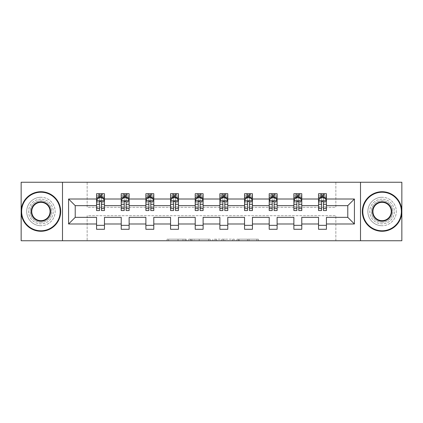 <?xml version="1.0" encoding="UTF-8"?>
<svg xmlns="http://www.w3.org/2000/svg" width="423" height="423" viewBox="0 0 423 423"><rect width="100%" height="100%" fill="white"/><g stroke="black" fill="none" stroke-linecap="round" stroke-linejoin="round"><path stroke-width="0.32" stroke-dasharray="2.12 1.59" d="M186.205 240.75L168.629 240.75L186.205 240.75L186.205 239.169L178.02 239.169L178.02 240.75L178.02 239.169L186.205 239.169L186.205 240.75L186.205 239.169L178.02 239.169L178.02 240.75L178.02 239.169L186.205 239.169L168.629 239.169L186.205 239.169M382.085 199.17A12.33 12.33 0 0 0 369.755 211.5A12.33 12.33 0 0 0 382.085 223.83A12.33 12.33 0 0 0 394.421 211.5A12.33 12.33 0 0 0 382.085 199.17A12.33 12.33 0 0 0 369.755 211.5A12.33 12.33 0 0 0 382.085 223.83A12.33 12.33 0 0 0 394.421 211.5A12.33 12.33 0 0 0 382.085 199.17M40.915 199.17A12.33 12.33 0 0 0 28.579 211.5A12.33 12.33 0 0 0 40.915 223.83A12.33 12.33 0 0 0 53.245 211.5A12.33 12.33 0 0 0 40.915 199.17A12.33 12.33 0 0 0 28.579 211.5A12.33 12.33 0 0 0 40.915 223.83A12.33 12.33 0 0 0 53.245 211.5A12.33 12.33 0 0 0 40.915 199.17M256.851 240.75L238.54 240.75L256.851 240.75L256.851 239.169L249.015 239.169L258.405 239.169L258.405 240.75L258.405 239.169L238.54 239.169L258.405 239.169L258.405 240.75L258.405 239.169L256.851 239.169L256.851 240.75M247.466 240.75L239.159 240.75L247.466 240.75L247.466 239.169L249.015 239.169L247.466 239.169L247.466 240.75L247.466 239.169L239.159 239.169L239.159 240.75L239.159 239.169L247.466 239.169L247.466 240.75M236.991 240.75L238.54 240.75L236.991 240.75L236.991 239.169L238.54 239.169L236.991 239.169L236.991 240.75M167.08 240.75L168.629 240.75L167.08 240.75L167.08 239.169L168.629 239.169L167.08 239.169L167.08 240.75M21.15 240.75L87.154 240.75L87.154 215.688L335.846 215.688L335.846 240.75L87.154 240.75L87.154 215.688L335.846 215.688L335.846 240.75L401.85 240.75L401.85 182.25L335.846 182.25L335.846 207.312L87.154 207.312L87.154 182.25L335.846 182.25L335.846 207.312L87.154 207.312L87.154 182.25L21.15 182.25L21.15 240.75M210.141 240.75L208.592 240.75L210.141 240.75L210.141 239.169L210.141 240.75M190.276 240.75L208.592 240.75L188.727 240.75L190.276 240.75L190.276 239.169L210.141 239.169L188.727 239.169L188.727 240.75L188.727 239.169L190.276 239.169L190.276 240.75M214.408 240.75L234.273 240.75L212.859 240.75L214.408 240.75L214.408 239.169L234.273 239.169L234.273 240.75L234.273 239.169L224.883 239.169L224.883 240.75M96.56 197.938L96.56 208.497L96.56 200.909L96.56 205.652L75.22 205.652L75.22 217.348L96.56 217.348L96.56 225.332L104.465 225.332L104.465 217.348L121.227 217.348L121.227 225.332L129.131 225.332L129.131 217.348L145.887 217.348L145.887 225.332L153.792 225.332L153.792 217.348L170.554 217.348L170.554 225.332L178.458 225.332L178.458 217.348L195.215 217.348L195.215 225.332L203.119 225.332L203.119 217.348L219.881 217.348L219.881 225.332L227.786 225.332L227.786 217.348L244.542 217.348L244.542 225.332L252.446 225.332L252.446 217.348L269.208 217.348L269.208 225.332L277.113 225.332L277.113 217.348L293.869 217.348L293.869 225.332L301.773 225.332L301.773 217.348L318.535 217.348L318.535 225.332L326.44 225.332L326.44 217.348L347.78 217.348L347.78 205.652L326.44 205.652L326.44 193.713L318.535 193.713L320.507 193.713L320.507 197.668L326.44 197.668L326.44 193.713L324.573 193.713L324.573 197.668M293.869 197.938L293.869 208.497L293.869 193.713L295.846 193.713L295.846 197.668L301.773 197.668L301.773 193.713L293.869 193.713L293.869 197.668L301.773 197.668L301.773 193.713L299.912 193.713L299.912 197.668M244.542 197.938L244.542 208.497L244.542 193.713L246.519 193.713L246.519 197.668L252.446 197.668L252.446 193.713L244.542 193.713L244.542 197.668L252.446 197.668L252.446 193.713L250.585 193.713L250.585 197.668M195.215 197.938L195.215 208.497L195.215 193.713L197.192 193.713L197.192 197.668L203.119 197.668L203.119 193.713L195.215 193.713L195.215 197.668L203.119 197.668L203.119 193.713L201.258 193.713L201.258 197.668M145.887 197.938L145.887 208.497L145.887 193.713L147.865 193.713L147.865 197.668L153.792 197.668L153.792 193.713L145.887 193.713L145.887 197.668L153.792 197.668L153.792 193.713L151.931 193.713L151.931 197.668M96.56 205.652L96.56 193.713L98.538 193.713L98.538 197.668L104.465 197.668L104.465 193.713L96.56 193.713L96.56 197.668L104.465 197.668L104.465 193.713L102.604 193.713L102.604 197.668M121.227 197.938L121.227 208.497L121.227 193.713L123.204 193.713L123.204 197.668L129.131 197.668L129.131 193.713L121.227 193.713L121.227 197.668L129.131 197.668L129.131 193.713L127.27 193.713L127.27 197.668M170.554 197.938L170.554 208.497L170.554 193.713L172.531 193.713L172.531 197.668L178.458 197.668L178.458 193.713L170.554 193.713L170.554 197.668L178.458 197.668L178.458 193.713L176.597 193.713L176.597 197.668M219.881 197.938L219.881 208.497L219.881 193.713L221.853 193.713L221.853 197.668L227.786 197.668L227.786 193.713L219.881 193.713L219.881 197.668L227.786 197.668L227.786 193.713L225.924 193.713L225.924 197.668M269.208 197.938L269.208 208.497L269.208 193.713L271.18 193.713L271.18 197.668L277.113 197.668L277.113 193.713L269.208 193.713L269.208 197.668L277.113 197.668L277.113 193.713L275.246 193.713L275.246 197.668M318.535 197.938L318.535 208.497L318.535 193.713L318.535 197.668L326.44 197.668L321.538 197.668M318.535 205.652L301.773 205.652L301.773 197.668L296.872 197.668M293.869 205.652L277.113 205.652L277.113 197.668L272.211 197.668M269.208 205.652L252.446 205.652L252.446 197.668L247.545 197.668M244.542 205.652L227.786 205.652L227.786 197.668L222.884 197.668M219.881 205.652L203.119 205.652L203.119 197.668L198.218 197.668M195.215 205.652L178.458 205.652L178.458 197.668L173.557 197.668M170.554 205.652L153.792 205.652L153.792 197.668L148.891 197.668M145.887 205.652L129.131 205.652L129.131 197.668L124.23 197.668M121.227 205.652L104.465 205.652L104.465 197.668L99.569 197.668M323.431 197.668L326.44 197.668L326.44 196.774L323.431 196.774M298.77 197.668L301.773 197.668L301.773 196.774L298.77 196.774M274.109 197.668L277.113 197.668L277.113 196.774L274.109 196.774M249.443 197.668L252.446 197.668L252.446 196.774L249.443 196.774M224.782 197.668L227.786 197.668L227.786 196.774L224.782 196.774M200.116 197.668L203.119 197.668L203.119 196.774L200.116 196.774M175.455 197.668L178.458 197.668L178.458 196.774L175.455 196.774M150.789 197.668L153.792 197.668L153.792 196.774L150.789 196.774M126.128 197.668L129.131 197.668L129.131 196.774L126.128 196.774M101.462 197.668L104.465 197.668L104.465 196.774L101.462 196.774M318.535 225.332L318.535 229.287L326.44 229.287L326.44 225.332M293.869 225.332L293.869 229.287L301.773 229.287L301.773 225.332M269.208 225.332L269.208 229.287L277.113 229.287L277.113 225.332M244.542 225.332L244.542 229.287L252.446 229.287L252.446 225.332M219.881 225.332L219.881 229.287L227.786 229.287L227.786 225.332M195.215 225.332L195.215 229.287L203.119 229.287L203.119 225.332M170.554 225.332L170.554 229.287L178.458 229.287L178.458 225.332M145.887 225.332L145.887 229.287L153.792 229.287L153.792 225.332M121.227 225.332L121.227 229.287L129.131 229.287L129.131 225.332M96.56 225.332L96.56 229.287L104.465 229.287L104.465 225.332M62.493 240.75L62.493 182.25M360.507 182.25L360.507 240.75M191.984 240.75L194.236 240.75L191.984 240.75L191.984 239.169L190.9 239.169L190.9 240.75L190.9 239.169L194.236 239.169L191.984 239.169L191.984 240.75M194.236 240.75L199.201 240.75L194.236 240.75L194.236 239.169L199.201 239.169L199.201 240.75L199.201 239.169L194.236 239.169L194.236 240.75M214.408 239.169L223.333 239.169L223.333 240.75L223.333 239.169L221.779 239.169L223.333 239.169L223.333 240.75L223.333 239.169L224.883 239.169M215.032 239.169L215.032 240.75L215.032 239.169M212.859 239.169L212.859 240.75L212.859 239.169M98.427 193.713L98.427 197.668L96.56 197.668L96.56 195.77L99.569 195.77L99.569 193.713L101.462 193.713L101.462 195.77L104.465 195.77L104.465 196.774M96.56 210.554L96.56 195.77L104.465 195.77L104.465 198.487L101.462 198.487L101.462 195.77M96.56 200.909L98.141 197.747L102.884 197.747L104.465 200.909L104.465 208.497L104.465 197.938M104.465 200.909L104.465 205.652M104.465 210.554L104.465 198.487M99.569 210.554L99.569 201.702L96.56 201.702M96.56 201.152L99.569 201.152L99.569 208.497L99.569 202.094C100.198 200.893 100.827 200.893 101.462 202.094L101.462 208.497L101.462 201.152L104.465 201.152M99.722 194.897L101.303 194.897L101.303 196.478L99.722 196.478L99.722 194.897L98.538 193.713L102.493 193.713L102.493 197.668L102.604 193.713M99.569 195.77L99.569 201.702M99.569 201.152L99.569 197.747M101.462 197.747L101.462 201.152M104.465 201.702L101.462 201.702L101.462 198.487M101.462 201.702L101.462 210.554M98.427 197.668L98.538 193.713M102.493 197.668L101.303 196.478M99.722 196.478L98.538 197.668M102.493 193.713L101.303 194.897M40.915 231.265A19.765 19.765 0 0 1 21.15 211.5A19.765 19.765 0 0 1 40.915 191.735A19.765 19.765 0 0 1 60.674 211.5A19.765 19.765 0 0 1 40.915 231.265A19.765 19.765 0 0 1 21.15 211.5A19.765 19.765 0 0 1 40.915 191.735A19.765 19.765 0 0 1 60.674 211.5A19.765 19.765 0 0 1 40.915 231.265A19.765 19.765 0 0 1 21.15 211.5A19.765 19.765 0 0 1 40.915 191.735A19.765 19.765 0 0 1 60.674 211.5A19.765 19.765 0 0 1 40.915 231.265M40.915 197.271A14.229 14.229 0 0 0 26.686 211.5A14.229 14.229 0 0 0 40.915 225.729A14.229 14.229 0 0 1 26.686 211.5A14.229 14.229 0 0 1 40.915 197.271A14.229 14.229 0 0 1 55.143 211.5A14.229 14.229 0 0 1 40.915 225.729A14.229 14.229 0 0 0 55.143 211.5A14.229 14.229 0 0 0 40.915 197.271M40.915 202.331A9.169 9.169 0 0 1 50.083 211.5A9.169 9.169 0 0 1 40.915 220.669A9.169 9.169 0 0 1 31.741 211.5A9.169 9.169 0 0 1 40.915 202.331M40.915 222.249A10.749 10.749 0 0 1 30.16 211.5A10.749 10.749 0 0 1 40.915 200.751A10.749 10.749 0 0 1 51.664 211.5A10.749 10.749 0 0 1 40.915 222.249A10.749 10.749 0 0 1 30.16 211.5A10.749 10.749 0 0 1 40.915 200.751A10.749 10.749 0 0 1 51.664 211.5A10.749 10.749 0 0 1 40.915 222.249M382.085 231.265A19.765 19.765 0 0 1 362.326 211.5A19.765 19.765 0 0 1 382.085 191.735A19.765 19.765 0 0 1 401.85 211.5A19.765 19.765 0 0 1 382.085 231.265A19.765 19.765 0 0 1 362.326 211.5A19.765 19.765 0 0 1 382.085 191.735A19.765 19.765 0 0 1 401.85 211.5A19.765 19.765 0 0 1 382.085 231.265A19.765 19.765 0 0 1 362.326 211.5A19.765 19.765 0 0 1 382.085 191.735A19.765 19.765 0 0 1 401.85 211.5A19.765 19.765 0 0 1 382.085 231.265M382.085 197.271A14.229 14.229 0 0 0 367.857 211.5A14.229 14.229 0 0 0 382.085 225.729A14.229 14.229 0 0 1 367.857 211.5A14.229 14.229 0 0 1 382.085 197.271A14.229 14.229 0 0 1 396.314 211.5A14.229 14.229 0 0 1 382.085 225.729A14.229 14.229 0 0 0 396.314 211.5A14.229 14.229 0 0 0 382.085 197.271M382.085 202.331A9.169 9.169 0 0 1 391.259 211.5A9.169 9.169 0 0 1 382.085 220.669A9.169 9.169 0 0 1 372.917 211.5A9.169 9.169 0 0 1 382.085 202.331M382.085 222.249A10.749 10.749 0 0 1 371.336 211.5A10.749 10.749 0 0 1 382.085 200.751A10.749 10.749 0 0 1 392.84 211.5A10.749 10.749 0 0 1 382.085 222.249A10.749 10.749 0 0 1 371.336 211.5A10.749 10.749 0 0 1 382.085 200.751A10.749 10.749 0 0 1 392.84 211.5A10.749 10.749 0 0 1 382.085 222.249M123.088 193.713L123.088 197.668L121.227 197.668L121.227 195.77L124.23 195.77L124.23 193.713L126.128 193.713L126.128 195.77L129.131 195.77L129.131 196.774M121.227 210.554L121.227 195.77L129.131 195.77L129.131 198.487L126.128 198.487L126.128 195.77M121.227 200.909L122.807 197.747L127.55 197.747L129.131 200.909L129.131 208.497L129.131 197.938M129.131 200.909L129.131 205.652M129.131 210.554L129.131 198.487M124.23 210.554L124.23 201.702L121.227 201.702M121.227 201.152L124.23 201.152L124.23 208.497L124.23 202.094C124.859 200.893 125.494 200.893 126.128 202.094L126.128 208.497L126.128 201.152L129.131 201.152M124.388 194.897L125.969 194.897L125.969 196.478L124.388 196.478L124.388 194.897L123.204 193.713L127.154 193.713L127.154 197.668L127.27 193.713M124.23 195.77L124.23 201.702M124.23 201.152L124.23 197.747M126.128 197.747L126.128 201.152M129.131 201.702L126.128 201.702L126.128 198.487M126.128 201.702L126.128 210.554M123.088 197.668L123.204 193.713M127.154 197.668L125.969 196.478M124.388 196.478L123.204 197.668M127.154 193.713L125.969 194.897M147.754 193.713L147.754 197.668L145.887 197.668L145.887 195.77L148.891 195.77L148.891 193.713L150.789 193.713L150.789 195.77L153.792 195.77L153.792 196.774M145.887 210.554L145.887 195.77L153.792 195.77L153.792 198.487L150.789 198.487L150.789 195.77M145.887 200.909L147.468 197.747L152.211 197.747L153.792 200.909L153.792 208.497L153.792 197.938M153.792 200.909L153.792 205.652M153.792 210.554L153.792 198.487M148.891 210.554L148.891 201.702L145.887 201.702M145.887 201.152L148.891 201.152L148.891 208.497L148.891 202.094C149.525 200.893 150.154 200.893 150.789 202.094L150.789 208.497L150.789 201.152L153.792 201.152M149.049 194.897L150.63 194.897L150.63 196.478L149.049 196.478L149.049 194.897L147.865 193.713L151.82 193.713L151.82 197.668L151.931 193.713M148.891 195.77L148.891 201.702M148.891 201.152L148.891 197.747M150.789 197.747L150.789 201.152M153.792 201.702L150.789 201.702L150.789 198.487M150.789 201.702L150.789 210.554M147.754 197.668L147.865 193.713M151.82 197.668L150.63 196.478M149.049 196.478L147.865 197.668M151.82 193.713L150.63 194.897M172.415 193.713L172.415 197.668L170.554 197.668L170.554 195.77L173.557 195.77L173.557 193.713L175.455 193.713L175.455 195.77L178.458 195.77L178.458 196.774M170.554 210.554L170.554 195.77L178.458 195.77L178.458 198.487L175.455 198.487L175.455 195.77M170.554 200.909L172.135 197.747L176.877 197.747L178.458 200.909L178.458 208.497L178.458 197.938M178.458 200.909L178.458 205.652M178.458 210.554L178.458 198.487M173.557 210.554L173.557 201.702L170.554 201.702M170.554 201.152L173.557 201.152L173.557 208.497L173.557 202.094C174.186 200.893 174.821 200.893 175.455 202.094L175.455 208.497L175.455 201.152L178.458 201.152M173.716 194.897L175.296 194.897L175.296 196.478L173.716 196.478L173.716 194.897L172.531 193.713L176.481 193.713L176.481 197.668L176.597 193.713M173.557 195.77L173.557 201.702M173.557 201.152L173.557 197.747M175.455 197.747L175.455 201.152M178.458 201.702L175.455 201.702L175.455 198.487M175.455 201.702L175.455 210.554M172.415 197.668L172.531 193.713M176.481 197.668L175.296 196.478M173.716 196.478L172.531 197.668M176.481 193.713L175.296 194.897M197.076 193.713L197.076 197.668L195.215 197.668L195.215 195.77L198.218 195.77L198.218 193.713L200.116 193.713L200.116 195.77L203.119 195.77L203.119 196.774M195.215 210.554L195.215 195.77L203.119 195.77L203.119 198.487L200.116 198.487L200.116 195.77M195.215 200.909L196.795 197.747L201.538 197.747L203.119 200.909L203.119 208.497L203.119 197.938M203.119 200.909L203.119 205.652M203.119 210.554L203.119 198.487M198.218 210.554L198.218 201.702L195.215 201.702M195.215 201.152L198.218 201.152L198.218 208.497L198.218 202.094C198.852 200.893 199.482 200.893 200.116 202.094L200.116 208.497L200.116 201.152L203.119 201.152M198.376 194.897L199.957 194.897L199.957 196.478L198.376 196.478L198.376 194.897L197.192 193.713L201.147 193.713L201.147 197.668L201.258 193.713M198.218 195.77L198.218 201.702M198.218 201.152L198.218 197.747M200.116 197.747L200.116 201.152M203.119 201.702L200.116 201.702L200.116 198.487M200.116 201.702L200.116 210.554M197.076 197.668L197.192 193.713M201.147 197.668L199.957 196.478M198.376 196.478L197.192 197.668M201.147 193.713L199.957 194.897M221.742 193.713L221.742 197.668L219.881 197.668L219.881 195.77L222.884 195.77L222.884 193.713L224.782 193.713L224.782 195.77L227.786 195.77L227.786 196.774M219.881 210.554L219.881 195.77L227.786 195.77L227.786 198.487L224.782 198.487L224.782 195.77M219.881 200.909L221.462 197.747L226.205 197.747L227.786 200.909L227.786 208.497L227.786 197.938M227.786 200.909L227.786 205.652M227.786 210.554L227.786 198.487M222.884 210.554L222.884 201.702L219.881 201.702M219.881 201.152L222.884 201.152L222.884 208.497L222.884 202.094C223.513 200.893 224.148 200.893 224.782 202.094L224.782 208.497L224.782 201.152L227.786 201.152M223.043 194.897L224.624 194.897L224.624 196.478L223.043 196.478L223.043 194.897L221.853 193.713L225.808 193.713L225.808 197.668L225.924 193.713M222.884 195.77L222.884 201.702M222.884 201.152L222.884 197.747M224.782 197.747L224.782 201.152M227.786 201.702L224.782 201.702L224.782 198.487M224.782 201.702L224.782 210.554M221.742 197.668L221.853 193.713M225.808 197.668L224.624 196.478M223.043 196.478L221.853 197.668M225.808 193.713L224.624 194.897M246.403 193.713L246.403 197.668L244.542 197.668L244.542 195.77L247.545 195.77L247.545 193.713L249.443 193.713L249.443 195.77L252.446 195.77L252.446 196.774M244.542 210.554L244.542 195.77L252.446 195.77L252.446 198.487L249.443 198.487L249.443 195.77M244.542 200.909L246.123 197.747L250.865 197.747L252.446 200.909L252.446 208.497L252.446 197.938M252.446 200.909L252.446 205.652M252.446 210.554L252.446 198.487M247.545 210.554L247.545 201.702L244.542 201.702M244.542 201.152L247.545 201.152L247.545 208.497L247.545 202.094C248.179 200.893 248.809 200.893 249.443 202.094L249.443 208.497L249.443 201.152L252.446 201.152M247.704 194.897L249.284 194.897L249.284 196.478L247.704 196.478L247.704 194.897L246.519 193.713L250.469 193.713L250.469 197.668L250.585 193.713M247.545 195.77L247.545 201.702M247.545 201.152L247.545 197.747M249.443 197.747L249.443 201.152M252.446 201.702L249.443 201.702L249.443 198.487M249.443 201.702L249.443 210.554M246.403 197.668L246.519 193.713M250.469 197.668L249.284 196.478M247.704 196.478L246.519 197.668M250.469 193.713L249.284 194.897M271.069 193.713L271.069 197.668L269.208 197.668L269.208 195.77L272.211 195.77L272.211 193.713L274.109 193.713L274.109 195.77L277.113 195.77L277.113 196.774M269.208 210.554L269.208 195.77L277.113 195.77L277.113 198.487L274.109 198.487L274.109 195.77M269.208 200.909L270.789 197.747L275.532 197.747L277.113 200.909L277.113 208.497L277.113 197.938M277.113 200.909L277.113 205.652M277.113 210.554L277.113 198.487M272.211 210.554L272.211 201.702L269.208 201.702M269.208 201.152L272.211 201.152L272.211 208.497L272.211 202.094C272.84 200.893 273.475 200.893 274.109 202.094L274.109 208.497L274.109 201.152L277.113 201.152M272.37 194.897L273.951 194.897L273.951 196.478L272.37 196.478L272.37 194.897L271.18 193.713L275.135 193.713L275.135 197.668L275.246 193.713M272.211 195.77L272.211 201.702M272.211 201.152L272.211 197.747M274.109 197.747L274.109 201.152M277.113 201.702L274.109 201.702L274.109 198.487M274.109 201.702L274.109 210.554M271.069 197.668L271.18 193.713M275.135 197.668L273.951 196.478M272.37 196.478L271.18 197.668M275.135 193.713L273.951 194.897M295.73 193.713L295.73 197.668L293.869 197.668L293.869 195.77L296.872 195.77L296.872 193.713L298.77 193.713L298.77 195.77L301.773 195.77L301.773 196.774M293.869 210.554L293.869 195.77L301.773 195.77L301.773 198.487L298.77 198.487L298.77 195.77M293.869 200.909L295.45 197.747L300.193 197.747L301.773 200.909L301.773 208.497L301.773 197.938M301.773 200.909L301.773 205.652M301.773 210.554L301.773 198.487M296.872 210.554L296.872 201.702L293.869 201.702M293.869 201.152L296.872 201.152L296.872 208.497L296.872 202.094C297.501 200.893 298.136 200.893 298.77 202.094L298.77 208.497L298.77 201.152L301.773 201.152M297.031 194.897L298.612 194.897L298.612 196.478L297.031 196.478L297.031 194.897L295.846 193.713L299.796 193.713L299.796 197.668L299.912 193.713M296.872 195.77L296.872 201.702M296.872 201.152L296.872 197.747M298.77 197.747L298.77 201.152M301.773 201.702L298.77 201.702L298.77 198.487M298.77 201.702L298.77 210.554M295.73 197.668L295.846 193.713M299.796 197.668L298.612 196.478M297.031 196.478L295.846 197.668M299.796 193.713L298.612 194.897M320.396 193.713L320.396 197.668L318.535 197.668L318.535 195.77L321.538 195.77L321.538 193.713L323.431 193.713L323.431 195.77L326.44 195.77L326.44 196.774M318.535 210.554L318.535 195.77L326.44 195.77L326.44 198.487L323.431 198.487L323.431 195.77M318.535 200.909L320.116 197.747L324.859 197.747L326.44 200.909L326.44 208.497L326.44 197.938M326.44 200.909L326.44 205.652M326.44 210.554L326.44 198.487M321.538 210.554L321.538 201.702L318.535 201.702M318.535 201.152L321.538 201.152L321.538 208.497L321.538 202.094C322.167 200.893 322.802 200.893 323.431 202.094L323.431 208.497L323.431 201.152L326.44 201.152M321.697 194.897L323.278 194.897L323.278 196.478L321.697 196.478L321.697 194.897L320.507 193.713L324.462 193.713L324.462 197.668L324.573 193.713M321.538 195.77L321.538 201.702M321.538 201.152L321.538 197.747M323.431 197.747L323.431 201.152M326.44 201.702L323.431 201.702L323.431 198.487M323.431 201.702L323.431 210.554M320.396 197.668L320.507 193.713M324.462 197.668L323.278 196.478M321.697 196.478L320.507 197.668M324.462 193.713L323.278 194.897M185.121 239.169L185.121 240.75L185.121 239.169M182.985 239.169L182.985 240.75L182.985 239.169M168.629 239.169L168.629 240.75L168.629 239.169M208.592 239.169L208.592 240.75L208.592 239.169M232.724 239.169L232.724 240.75L232.724 239.169M221.779 239.169L221.779 240.75L221.779 239.169M216.581 239.169L216.581 240.75L216.581 239.169M249.015 239.169L249.015 240.75L249.015 239.169M238.54 239.169L238.54 240.75L238.54 239.169M96.603 200.83L104.428 200.83M96.56 206.852L99.569 206.852M99.569 198.487L96.56 198.487M98.051 197.938L99.569 197.938M101.462 197.938L102.979 197.938M101.462 206.852L104.465 206.852M96.56 202.612L99.569 202.612M101.462 202.612L104.465 202.612M99.569 196.774L96.56 196.774M121.264 200.83L129.089 200.83M121.227 206.852L124.23 206.852M124.23 198.487L121.227 198.487M122.712 197.938L124.23 197.938M126.128 197.938L127.646 197.938M126.128 206.852L129.131 206.852M121.227 202.612L124.23 202.612M126.128 202.612L129.131 202.612M124.23 196.774L121.227 196.774M145.93 200.83L153.755 200.83M145.887 206.852L148.891 206.852M148.891 198.487L145.887 198.487M147.373 197.938L148.891 197.938M150.789 197.938L152.306 197.938M150.789 206.852L153.792 206.852M145.887 202.612L148.891 202.612M150.789 202.612L153.792 202.612M148.891 196.774L145.887 196.774M170.591 200.83L178.416 200.83M170.554 206.852L173.557 206.852M173.557 198.487L170.554 198.487M172.039 197.938L173.557 197.938M175.455 197.938L176.973 197.938M175.455 206.852L178.458 206.852M170.554 202.612L173.557 202.612M175.455 202.612L178.458 202.612M173.557 196.774L170.554 196.774M195.257 200.83L203.082 200.83M195.215 206.852L198.218 206.852M198.218 198.487L195.215 198.487M196.7 197.938L198.218 197.938M200.116 197.938L201.634 197.938M200.116 206.852L203.119 206.852M195.215 202.612L198.218 202.612M200.116 202.612L203.119 202.612M198.218 196.774L195.215 196.774M219.918 200.83L227.743 200.83M219.881 206.852L222.884 206.852M222.884 198.487L219.881 198.487M221.366 197.938L222.884 197.938M224.782 197.938L226.3 197.938M224.782 206.852L227.786 206.852M219.881 202.612L222.884 202.612M224.782 202.612L227.786 202.612M222.884 196.774L219.881 196.774M244.584 200.83L252.409 200.83M244.542 206.852L247.545 206.852M247.545 198.487L244.542 198.487M246.027 197.938L247.545 197.938M249.443 197.938L250.961 197.938M249.443 206.852L252.446 206.852M244.542 202.612L247.545 202.612M249.443 202.612L252.446 202.612M247.545 196.774L244.542 196.774M269.245 200.83L277.07 200.83M269.208 206.852L272.211 206.852M272.211 198.487L269.208 198.487M270.694 197.938L272.211 197.938M274.109 197.938L275.627 197.938M274.109 206.852L277.113 206.852M269.208 202.612L272.211 202.612M274.109 202.612L277.113 202.612M272.211 196.774L269.208 196.774M293.911 200.83L301.736 200.83M293.869 206.852L296.872 206.852M296.872 198.487L293.869 198.487M295.354 197.938L296.872 197.938M298.77 197.938L300.288 197.938M298.77 206.852L301.773 206.852M293.869 202.612L296.872 202.612M298.77 202.612L301.773 202.612M296.872 196.774L293.869 196.774M318.572 200.83L326.397 200.83M318.535 206.852L321.538 206.852M321.538 198.487L318.535 198.487M320.021 197.938L321.538 197.938M323.431 197.938L324.949 197.938M323.431 206.852L326.44 206.852M318.535 202.612L321.538 202.612M323.431 202.612L326.44 202.612M321.538 196.774L318.535 196.774M96.56 208.497L99.569 208.497M101.462 208.497L104.465 208.497M121.227 208.497L124.23 208.497M126.128 208.497L129.131 208.497M145.887 208.497L148.891 208.497M150.789 208.497L153.792 208.497M170.554 208.497L173.557 208.497M175.455 208.497L178.458 208.497M195.215 208.497L198.218 208.497M200.116 208.497L203.119 208.497M219.881 208.497L222.884 208.497M224.782 208.497L227.786 208.497M244.542 208.497L247.545 208.497M249.443 208.497L252.446 208.497M269.208 208.497L272.211 208.497M274.109 208.497L277.113 208.497M293.869 208.497L296.872 208.497M298.77 208.497L301.773 208.497M318.535 208.497L321.538 208.497M323.431 208.497L326.44 208.497"/><path stroke-width="0.63" d="M360.507 240.75L401.85 240.75L401.85 182.25L360.507 182.25L360.507 240.75L62.493 240.75L62.493 182.25L21.15 182.25L21.15 240.75L62.493 240.75M326.44 223.989L326.44 217.348L347.78 217.348L354.421 223.989L326.44 223.989L326.44 229.287L318.535 229.287L318.535 223.989L301.773 223.989L301.773 229.287L293.869 229.287L293.869 223.989L277.113 223.989L277.113 229.287L269.208 229.287L269.208 223.989L252.446 223.989L252.446 229.287L244.542 229.287L244.542 223.989L227.786 223.989L227.786 229.287L219.881 229.287L219.881 223.989L203.119 223.989L203.119 229.287L195.215 229.287L195.215 223.989L178.458 223.989L178.458 229.287L170.554 229.287L170.554 223.989L153.792 223.989L153.792 229.287L145.887 229.287L145.887 223.989L129.131 223.989L129.131 229.287L121.227 229.287L121.227 223.989L104.465 223.989L104.465 229.287L96.56 229.287L96.56 223.989L68.579 223.989L68.579 199.011L96.56 199.011L96.56 193.713L104.465 193.713L104.465 199.011L121.227 199.011L121.227 193.713L129.131 193.713L129.131 199.011L145.887 199.011L145.887 193.713L153.792 193.713L153.792 199.011L170.554 199.011L170.554 193.713L178.458 193.713L178.458 199.011L195.215 199.011L195.215 193.713L203.119 193.713L203.119 199.011L219.881 199.011L219.881 193.713L227.786 193.713L227.786 199.011L244.542 199.011L244.542 193.713L252.446 193.713L252.446 199.011L269.208 199.011L269.208 193.713L277.113 193.713L277.113 199.011L293.869 199.011L293.869 193.713L301.773 193.713L301.773 199.011L318.535 199.011L318.535 193.713L326.44 193.713L326.44 199.011L354.421 199.011L354.421 223.989M360.507 182.25L62.493 182.25M318.535 199.011L318.535 205.652L301.773 205.652L301.773 199.011M301.773 223.989L301.773 217.348L318.535 217.348L318.535 223.989M293.869 199.011L293.869 205.652L277.113 205.652L277.113 199.011M277.113 223.989L277.113 217.348L293.869 217.348L293.869 223.989M269.208 199.011L269.208 205.652L252.446 205.652L252.446 199.011M252.446 223.989L252.446 217.348L269.208 217.348L269.208 223.989M244.542 199.011L244.542 205.652L227.786 205.652L227.786 199.011M227.786 223.989L227.786 217.348L244.542 217.348L244.542 223.989M219.881 199.011L219.881 205.652L203.119 205.652L203.119 199.011M203.119 223.989L203.119 217.348L219.881 217.348L219.881 223.989M195.215 199.011L195.215 205.652L178.458 205.652L178.458 199.011M178.458 223.989L178.458 217.348L195.215 217.348L195.215 223.989M170.554 199.011L170.554 205.652L153.792 205.652L153.792 199.011M153.792 223.989L153.792 217.348L170.554 217.348L170.554 223.989M145.887 199.011L145.887 205.652L129.131 205.652L129.131 199.011M129.131 223.989L129.131 217.348L145.887 217.348L145.887 223.989M121.227 199.011L121.227 205.652L104.465 205.652L104.465 199.011M104.465 223.989L104.465 217.348L121.227 217.348L121.227 223.989M96.56 199.011L96.56 205.652L75.22 205.652L75.22 217.348L96.56 217.348L96.56 223.989M68.579 199.011L75.22 205.652M347.78 217.348L347.78 205.652L326.44 205.652L326.44 199.011M321.538 197.668L323.431 197.668M296.872 197.668L298.77 197.668M272.211 197.668L274.109 197.668M247.545 197.668L249.443 197.668M222.884 197.668L224.782 197.668M198.218 197.668L200.116 197.668M173.557 197.668L175.455 197.668M148.891 197.668L150.789 197.668M124.23 197.668L126.128 197.668M99.569 197.668L101.462 197.668M96.56 225.332L104.465 225.332M121.227 225.332L129.131 225.332M145.887 225.332L153.792 225.332M170.554 225.332L178.458 225.332M195.215 225.332L203.119 225.332M219.881 225.332L227.786 225.332M244.542 225.332L252.446 225.332M269.208 225.332L277.113 225.332M293.869 225.332L301.773 225.332M318.535 225.332L326.44 225.332M75.22 217.348L68.579 223.989M354.421 199.011L347.78 205.652M101.462 195.77L99.569 195.77M98.051 197.938L96.56 197.938L96.56 193.713L99.569 193.713L99.569 197.747M96.56 208.571L96.56 210.554L99.569 210.554L99.569 208.571L96.56 208.571L96.56 205.652M104.465 205.652L104.465 210.554L101.462 210.554L101.462 202.094C100.833 200.877 100.198 200.877 99.569 202.094L99.569 208.571M102.979 197.938L104.465 197.938L104.465 193.713L101.462 193.713L101.462 197.747M104.465 200.909L102.884 197.747L98.141 197.747L96.56 200.909M40.915 192.211A19.289 19.289 0 0 0 21.626 211.5A19.289 19.289 0 0 0 40.915 230.789A19.289 19.289 0 0 0 60.198 211.5A19.289 19.289 0 0 0 40.915 192.211M40.915 231.265A19.765 19.765 0 0 1 21.15 211.5A19.765 19.765 0 0 1 40.915 191.735A19.765 19.765 0 0 1 60.674 211.5A19.765 19.765 0 0 1 40.915 231.265M40.915 201.856A9.644 9.644 0 0 1 50.554 211.5A9.644 9.644 0 0 1 40.915 221.144A9.644 9.644 0 0 1 31.27 211.5A9.644 9.644 0 0 1 40.915 201.856M40.915 220.669A9.169 9.169 0 0 0 50.083 211.5A9.169 9.169 0 0 0 40.915 202.331A9.169 9.169 0 0 0 31.741 211.5A9.169 9.169 0 0 0 40.915 220.669M382.085 192.211A19.289 19.289 0 0 0 362.802 211.5A19.289 19.289 0 0 0 382.085 230.789A19.289 19.289 0 0 0 401.374 211.5A19.289 19.289 0 0 0 382.085 192.211M382.085 231.265A19.765 19.765 0 0 1 362.326 211.5A19.765 19.765 0 0 1 382.085 191.735A19.765 19.765 0 0 1 401.85 211.5A19.765 19.765 0 0 1 382.085 231.265M382.085 201.856A9.644 9.644 0 0 1 391.73 211.5A9.644 9.644 0 0 1 382.085 221.144A9.644 9.644 0 0 1 372.446 211.5A9.644 9.644 0 0 1 382.085 201.856M382.085 220.669A9.169 9.169 0 0 0 391.259 211.5A9.169 9.169 0 0 0 382.085 202.331A9.169 9.169 0 0 0 372.917 211.5A9.169 9.169 0 0 0 382.085 220.669M126.128 195.77L124.23 195.77M122.712 197.938L121.227 197.938L121.227 193.713L124.23 193.713L124.23 197.747M121.227 208.571L121.227 210.554L124.23 210.554L124.23 208.571L121.227 208.571L121.227 205.652M129.131 205.652L129.131 210.554L126.128 210.554L126.128 202.094C125.494 200.877 124.864 200.877 124.23 202.094L124.23 208.571M127.646 197.938L129.131 197.938L129.131 193.713L126.128 193.713L126.128 197.747M129.131 200.909L127.55 197.747L122.807 197.747L121.227 200.909M150.789 195.77L148.891 195.77M147.373 197.938L145.887 197.938L145.887 193.713L148.891 193.713L148.891 197.747M145.887 208.571L145.887 210.554L148.891 210.554L148.891 208.571L145.887 208.571L145.887 205.652M153.792 205.652L153.792 210.554L150.789 210.554L150.789 202.094C150.16 200.877 149.525 200.877 148.891 202.094L148.891 208.571M152.306 197.938L153.792 197.938L153.792 193.713L150.789 193.713L150.789 197.747M153.792 200.909L152.211 197.747L147.468 197.747L145.887 200.909M175.455 195.77L173.557 195.77M172.039 197.938L170.554 197.938L170.554 193.713L173.557 193.713L173.557 197.747M170.554 208.571L170.554 210.554L173.557 210.554L173.557 208.571L170.554 208.571L170.554 205.652M178.458 205.652L178.458 210.554L175.455 210.554L175.455 202.094C174.821 200.877 174.191 200.877 173.557 202.094L173.557 208.571M176.973 197.938L178.458 197.938L178.458 193.713L175.455 193.713L175.455 197.747M178.458 200.909L176.877 197.747L172.135 197.747L170.554 200.909M200.116 195.77L198.218 195.77M196.7 197.938L195.215 197.938L195.215 193.713L198.218 193.713L198.218 197.747M195.215 208.571L195.215 210.554L198.218 210.554L198.218 208.571L195.215 208.571L195.215 205.652M203.119 205.652L203.119 210.554L200.116 210.554L200.116 202.094C199.487 200.877 198.852 200.877 198.218 202.094L198.218 208.571M201.634 197.938L203.119 197.938L203.119 193.713L200.116 193.713L200.116 197.747M203.119 200.909L201.538 197.747L196.795 197.747L195.215 200.909M224.782 195.77L222.884 195.77M221.366 197.938L219.881 197.938L219.881 193.713L222.884 193.713L222.884 197.747M219.881 208.571L219.881 210.554L222.884 210.554L222.884 208.571L219.881 208.571L219.881 205.652M227.786 205.652L227.786 210.554L224.782 210.554L224.782 202.094C224.148 200.877 223.518 200.877 222.884 202.094L222.884 208.571M226.3 197.938L227.786 197.938L227.786 193.713L224.782 193.713L224.782 197.747M227.786 200.909L226.205 197.747L221.462 197.747L219.881 200.909M249.443 195.77L247.545 195.77M246.027 197.938L244.542 197.938L244.542 193.713L247.545 193.713L247.545 197.747M244.542 208.571L244.542 210.554L247.545 210.554L247.545 208.571L244.542 208.571L244.542 205.652M252.446 205.652L252.446 210.554L249.443 210.554L249.443 202.094C248.814 200.877 248.179 200.877 247.545 202.094L247.545 208.571M250.961 197.938L252.446 197.938L252.446 193.713L249.443 193.713L249.443 197.747M252.446 200.909L250.865 197.747L246.123 197.747L244.542 200.909M274.109 195.77L272.211 195.77M270.694 197.938L269.208 197.938L269.208 193.713L272.211 193.713L272.211 197.747M269.208 208.571L269.208 210.554L272.211 210.554L272.211 208.571L269.208 208.571L269.208 205.652M277.113 205.652L277.113 210.554L274.109 210.554L274.109 202.094C273.475 200.877 272.84 200.877 272.211 202.094L272.211 208.571M275.627 197.938L277.113 197.938L277.113 193.713L274.109 193.713L274.109 197.747M277.113 200.909L275.532 197.747L270.789 197.747L269.208 200.909M298.77 195.77L296.872 195.77M295.354 197.938L293.869 197.938L293.869 193.713L296.872 193.713L296.872 197.747M293.869 208.571L293.869 210.554L296.872 210.554L296.872 208.571L293.869 208.571L293.869 205.652M301.773 205.652L301.773 210.554L298.77 210.554L298.77 202.094C298.141 200.877 297.506 200.877 296.872 202.094L296.872 208.571M300.288 197.938L301.773 197.938L301.773 193.713L298.77 193.713L298.77 197.747M301.773 200.909L300.193 197.747L295.45 197.747L293.869 200.909M323.431 195.77L321.538 195.77M320.021 197.938L318.535 197.938L318.535 193.713L321.538 193.713L321.538 197.747M318.535 208.571L318.535 210.554L321.538 210.554L321.538 208.571L318.535 208.571L318.535 205.652M326.44 205.652L326.44 210.554L323.431 210.554L323.431 202.094C322.802 200.877 322.167 200.877 321.538 202.094L321.538 208.571M324.949 197.938L326.44 197.938L326.44 193.713L323.431 193.713L323.431 197.747M326.44 200.909L324.859 197.747L320.116 197.747L318.535 200.909M104.428 200.83L96.603 200.83M104.465 208.571L101.462 208.571M99.569 204.33L96.56 204.33M104.465 204.33L101.462 204.33M101.462 196.774L99.569 196.774M129.089 200.83L121.264 200.83M129.131 208.571L126.128 208.571M124.23 204.33L121.227 204.33M129.131 204.33L126.128 204.33M126.128 196.774L124.23 196.774M153.755 200.83L145.93 200.83M153.792 208.571L150.789 208.571M148.891 204.33L145.887 204.33M153.792 204.33L150.789 204.33M150.789 196.774L148.891 196.774M178.416 200.83L170.591 200.83M178.458 208.571L175.455 208.571M173.557 204.33L170.554 204.33M178.458 204.33L175.455 204.33M175.455 196.774L173.557 196.774M203.082 200.83L195.257 200.83M203.119 208.571L200.116 208.571M198.218 204.33L195.215 204.33M203.119 204.33L200.116 204.33M200.116 196.774L198.218 196.774M227.743 200.83L219.918 200.83M227.786 208.571L224.782 208.571M222.884 204.33L219.881 204.33M227.786 204.33L224.782 204.33M224.782 196.774L222.884 196.774M252.409 200.83L244.584 200.83M252.446 208.571L249.443 208.571M247.545 204.33L244.542 204.33M252.446 204.33L249.443 204.33M249.443 196.774L247.545 196.774M277.07 200.83L269.245 200.83M277.113 208.571L274.109 208.571M272.211 204.33L269.208 204.33M277.113 204.33L274.109 204.33M274.109 196.774L272.211 196.774M301.736 200.83L293.911 200.83M301.773 208.571L298.77 208.571M296.872 204.33L293.869 204.33M301.773 204.33L298.77 204.33M298.77 196.774L296.872 196.774M326.397 200.83L318.572 200.83M326.44 208.571L323.431 208.571M321.538 204.33L318.535 204.33M326.44 204.33L323.431 204.33M323.431 196.774L321.538 196.774"/></g></svg>
